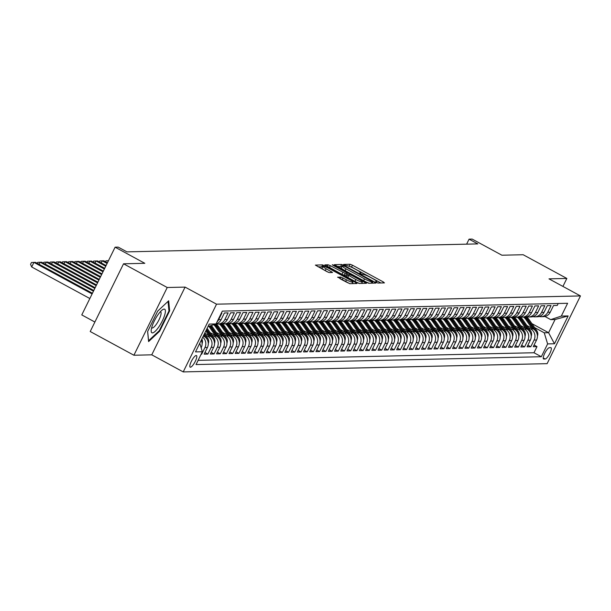 <?xml version="1.0" encoding="UTF-8"?>
<svg xmlns="http://www.w3.org/2000/svg" width="611" height="611" viewBox="0 0 611 611"><rect width="100%" height="100%" fill="white"/><g stroke="black" fill="none" stroke-linecap="round" stroke-linejoin="round"><path stroke-width="0.92" d="M376.323 282.404L377.957 283.046L384.434 282.893L383.326 281.954L352.448 265.189L350.126 264.273L343.649 264.418L346.888 265.709A6.477 0.932 26.2 0 1 354.327 268.641L356.9 270.039A6.477 0.932 26.2 0 1 360.757 272.941A6.477 0.932 26.2 0 1 360.437 273.064L359.528 273.109L360.375 273.743L362.842 274.362A6.477 0.932 26.2 0 1 370.281 277.302L372.855 278.7A6.477 0.932 26.2 0 1 376.712 281.602A6.477 0.932 26.2 0 1 376.391 281.717L375.482 281.763L376.323 282.404L376.712 281.602M190.433 367.219A6.599 1.741 118.5 0 0 195.077 361.758A6.599 1.741 118.5 0 0 196.459 355.564A6.599 1.741 118.5 0 0 196.2 355.503A6.599 1.741 118.5 0 0 191.549 360.964A6.599 1.741 118.5 0 0 190.166 367.158A6.599 1.741 118.5 0 0 190.433 367.219M337.684 277.119L349.775 283.68L356.969 283.519L355.862 282.572L322.661 264.899L315.368 265.098L327.038 271.681L329.367 272.605L332.544 272.491L326.144 268.771A5.415 0.779 26.2 0 1 322.921 266.343A5.415 0.779 26.2 0 1 329.405 268.695L349.736 279.731A5.415 0.779 26.2 0 1 352.959 282.16A5.415 0.779 26.2 0 1 346.475 279.807L340.762 277.05L337.616 277.257M562.93 286.414L566.848 278.448L523.161 254.734L501.891 255.215L472.181 239.092L469.072 239.161L477.817 243.904L126.943 251.862L118.206 247.119L115.105 247.188L81.775 314.917L94.881 322.035M167.231 287.506L133.901 355.235L151.757 354.831L185.087 287.101L167.231 287.506L123.544 263.792L144.815 263.31L115.105 247.188M185.087 287.101L216.538 304.179L580.45 295.93L547.12 363.66L183.216 371.908L216.538 304.179M566.848 278.448L548.991 278.853L580.45 295.93M366.409 282.335L368.731 283.252L375.925 283.092L374.818 282.145L343.947 265.388L341.618 264.464L334.324 264.67L366.409 282.335M366.447 283.305L359.253 283.466L356.931 282.549L324.846 264.884L328.023 264.777L330.352 265.693L345.2 273.407L347.338 273.323L346.132 272.414L333.094 265.342L332.254 264.708L333.95 265.319L366.447 283.305M133.901 355.235L90.214 331.521L123.544 263.792M201.126 354.227L201.653 354.212L201.24 353.99M202.745 337.211A8.249 7.867 88.7 0 1 204.945 347.537L207.427 347.476L204.135 354.159L207.862 354.075L204.96 352.494M205.487 335.042L207.763 336.279A8.249 7.867 88.7 0 1 211.154 347.392L213.636 347.338L210.352 354.021L214.071 353.937L211.169 352.356M211.696 334.897L213.972 336.134A8.249 7.867 88.7 0 1 217.363 347.254L219.845 347.193L216.561 353.876L220.288 353.792L217.379 352.219M217.906 334.759L220.181 335.997A8.249 7.867 88.7 0 1 223.573 347.109L226.055 347.056L222.771 353.738L226.498 353.654L223.588 352.073M224.115 334.614L226.398 335.851A8.249 7.867 88.7 0 1 229.782 346.972L232.264 346.918L228.98 353.593L232.707 353.509L229.797 351.936M230.324 334.477L232.608 335.714A8.249 7.867 88.7 0 1 235.991 346.827L238.473 346.773L235.189 353.456L238.916 353.372L236.006 351.791M236.533 334.332L238.817 335.576A8.249 7.867 88.7 0 1 242.2 346.689L244.69 346.636L241.398 353.318L245.126 353.227L242.216 351.653M242.743 334.194L245.026 335.431A8.249 7.867 88.7 0 1 248.41 346.552L250.9 346.49L247.608 353.173L251.335 353.089L248.425 351.508M248.952 334.057L251.236 335.294A8.249 7.867 88.7 0 1 254.619 346.406L257.109 346.353L253.817 353.036L257.544 352.952L254.634 351.371M255.161 333.911L257.445 335.149A8.249 7.867 88.7 0 1 260.836 346.269L263.318 346.208L260.026 352.891L263.753 352.807L260.844 351.233M261.378 333.774L263.654 335.011A8.249 7.867 88.7 0 1 267.045 346.124L269.527 346.07L266.236 352.753L269.963 352.669L267.06 351.088M267.587 333.629L269.863 334.866A8.249 7.867 88.7 0 1 273.254 345.986L275.737 345.933L272.453 352.608L276.172 352.524L273.27 350.951M273.797 333.491L276.073 334.729A8.249 7.867 88.7 0 1 279.464 345.841L281.946 345.788L278.662 352.471L282.389 352.387L279.479 350.806M280.006 333.346L282.29 334.591A8.249 7.867 88.7 0 1 285.673 345.704L288.155 345.65L284.871 352.333L288.598 352.242L285.688 350.668M286.215 333.209L288.499 334.446A8.249 7.867 88.7 0 1 291.882 345.566L294.365 345.505L291.08 352.188L294.808 352.104L291.898 350.523M292.425 333.071L294.708 334.309A8.249 7.867 88.7 0 1 298.092 345.421L300.574 345.368L297.29 352.051L301.017 351.967L298.107 350.386M298.634 332.926L300.918 334.164A8.249 7.867 88.7 0 1 304.301 345.284L306.791 345.223L303.499 351.905L307.226 351.821L304.316 350.248M304.843 332.789L307.127 334.026A8.249 7.867 88.7 0 1 310.51 345.139L313 345.085L309.708 351.768L313.435 351.684L310.525 350.103M311.052 332.644L313.336 333.881A8.249 7.867 88.7 0 1 316.727 345.001L319.209 344.948L315.918 351.623L319.645 351.539L316.735 349.966M317.262 332.506L319.545 333.743A8.249 7.867 88.7 0 1 322.936 344.856L325.419 344.803L322.127 351.485L325.854 351.401L322.944 349.82M323.479 332.361L325.755 333.606A8.249 7.867 88.7 0 1 329.146 344.719L331.628 344.665L328.336 351.348L332.063 351.256L329.161 349.683M329.688 332.224L331.964 333.461A8.249 7.867 88.7 0 1 335.355 344.581L337.837 344.52L334.553 351.203L338.273 351.119L335.37 349.538M335.897 332.086L338.173 333.323A8.249 7.867 88.7 0 1 341.564 344.436L344.046 344.383L340.762 351.065L344.489 350.981L341.58 349.4M342.107 331.941L344.39 333.178A8.249 7.867 88.7 0 1 347.774 344.299L350.256 344.237L346.972 350.92L350.699 350.836L347.789 349.263M348.316 331.804L350.599 333.041A8.249 7.867 88.7 0 1 353.983 344.153L356.465 344.1L353.181 350.783L356.908 350.699L353.998 349.118M354.525 331.658L356.809 332.896A8.249 7.867 88.7 0 1 360.192 344.016L362.674 343.962L359.39 350.638L363.117 350.554L360.207 348.98M360.734 331.521L363.018 332.758A8.249 7.867 88.7 0 1 366.401 343.871L368.891 343.817L365.599 350.5L369.327 350.416L366.417 348.835M366.944 331.376L369.227 332.621A8.249 7.867 88.7 0 1 372.611 343.733L375.101 343.68L371.809 350.363L375.536 350.271L372.626 348.698M373.153 331.238L375.437 332.476A8.249 7.867 88.7 0 1 378.828 343.596L381.31 343.535L378.018 350.218L381.745 350.134L378.835 348.553M379.362 331.101L381.646 332.338A8.249 7.867 88.7 0 1 385.037 343.451L387.519 343.397L384.227 350.08L387.954 349.996L385.052 348.415M385.579 330.956L387.855 332.193A8.249 7.867 88.7 0 1 391.246 343.313L393.728 343.252L390.437 349.935L394.164 349.851L391.261 348.278M391.788 330.818L394.064 332.056A8.249 7.867 88.7 0 1 397.456 343.168L399.938 343.115L396.654 349.798L400.373 349.713L397.471 348.133M397.998 330.673L400.274 331.91A8.249 7.867 88.7 0 1 403.665 343.031L406.147 342.977L402.863 349.652L406.59 349.568L403.68 347.995M404.207 330.536L406.491 331.773A8.249 7.867 88.7 0 1 409.874 342.886L412.356 342.832L409.072 349.515L412.799 349.431L409.889 347.85M410.416 330.391L412.7 331.636A8.249 7.867 88.7 0 1 416.083 342.748L418.566 342.695L415.281 349.377L419.009 349.286L416.099 347.712M416.626 330.253L418.909 331.49A8.249 7.867 88.7 0 1 422.293 342.611L424.775 342.55L421.491 349.232L425.218 349.148L422.308 347.567M422.835 330.116L425.119 331.353A8.249 7.867 88.7 0 1 428.502 342.466L430.992 342.412L427.7 349.095L431.427 349.011L428.517 347.43M429.044 329.971L431.328 331.208A8.249 7.867 88.7 0 1 434.711 342.328L437.201 342.267L433.909 348.95L437.636 348.866L434.727 347.292M435.253 329.833L437.537 331.07A8.249 7.867 88.7 0 1 440.928 342.183L443.41 342.129L440.119 348.812L443.846 348.728L440.936 347.147M441.463 329.688L443.746 330.925A8.249 7.867 88.7 0 1 447.137 342.045L449.62 341.992L446.328 348.667L450.055 348.583L447.153 347.01M447.68 329.55L449.956 330.788A8.249 7.867 88.7 0 1 453.347 341.9L455.829 341.847L452.537 348.53L456.264 348.446L453.362 346.865M453.889 329.405L456.165 330.65A8.249 7.867 88.7 0 1 459.556 341.763L462.038 341.709L458.754 348.392L462.474 348.301L459.571 346.727M460.098 329.268L462.374 330.505A8.249 7.867 88.7 0 1 465.765 341.625L468.247 341.564L464.963 348.247L468.69 348.163L465.781 346.582M466.308 329.13L468.591 330.368A8.249 7.867 88.7 0 1 471.975 341.48L474.457 341.427L471.173 348.11L474.9 348.026L471.99 346.445M472.517 328.985L474.8 330.223A8.249 7.867 88.7 0 1 478.184 341.343L480.666 341.282L477.382 347.965L481.109 347.88L478.199 346.307M478.726 328.848L481.01 330.085A8.249 7.867 88.7 0 1 484.393 341.198L486.875 341.144L483.591 347.827L487.318 347.743L484.408 346.162M484.935 328.703L487.219 329.94A8.249 7.867 88.7 0 1 490.602 341.06L493.092 341.007L489.801 347.682L493.528 347.598L490.618 346.025M491.145 328.565L493.428 329.803A8.249 7.867 88.7 0 1 496.812 340.915L499.302 340.862L496.01 347.544L499.737 347.46L496.827 345.879M497.354 328.42L499.638 329.665A8.249 7.867 88.7 0 1 503.029 340.778L505.511 340.724L502.219 347.407L505.946 347.315L503.036 345.742M503.563 328.283L505.847 329.52A8.249 7.867 88.7 0 1 509.238 340.64L511.72 340.579L508.428 347.262L512.155 347.178L509.253 345.597M509.78 328.145L512.056 329.382A8.249 7.867 88.7 0 1 515.447 340.495L517.929 340.442L514.638 347.124L518.365 347.04L515.463 345.459M515.99 328L518.265 329.237A8.249 7.867 88.7 0 1 521.657 340.358L524.139 340.296L520.855 346.979L524.574 346.895L521.672 345.322M522.199 327.863L524.475 329.1A8.249 7.867 88.7 0 1 527.866 340.212L530.348 340.159L527.064 346.842L530.791 346.758L534.075 340.075A8.249 7.867 -91.3 0 0 530.692 328.955L528.408 327.717M527.881 345.177L530.791 346.758M558.217 303.491L557.263 305.424L553.535 305.508L550.251 312.19A8.249 7.867 -91.3 0 1 543.446 316.643L540.964 316.697A8.249 7.867 -91.3 0 0 547.769 312.252L551.053 305.569L547.326 305.653L544.042 312.336A8.249 7.867 -91.3 0 1 537.237 316.788L534.755 316.842A8.249 7.867 88.7 0 1 532.884 316.651M534.755 316.842A8.249 7.867 88.7 0 0 541.56 312.389L544.844 305.706L541.117 305.79L537.833 312.473A8.249 7.867 -91.3 0 1 531.028 316.926L528.546 316.979A8.249 7.867 88.7 0 1 526.674 316.788M528.546 316.979A8.249 7.867 88.7 0 0 535.351 312.534L538.635 305.851L534.908 305.935L531.623 312.618A8.249 7.867 -91.3 0 1 524.818 317.063L522.336 317.124A8.249 7.867 88.7 0 1 520.465 316.933M522.336 317.124A8.249 7.867 88.7 0 0 529.134 312.672L532.425 305.989L528.698 306.073L525.414 312.756A8.249 7.867 -91.3 0 1 518.609 317.208L516.127 317.262A8.249 7.867 88.7 0 1 514.256 317.071M516.127 317.262A8.249 7.867 88.7 0 0 522.924 312.809L526.216 306.134L522.489 306.218L519.197 312.893A8.249 7.867 -91.3 0 1 512.4 317.346L509.91 317.407A8.249 7.867 88.7 0 1 508.047 317.208M509.91 317.407A8.249 7.867 88.7 0 0 516.715 312.954L520.007 306.271L516.28 306.355L512.988 313.038A8.249 7.867 -91.3 0 1 506.191 317.491L503.701 317.544A8.249 7.867 88.7 0 1 501.837 317.353M503.701 317.544A8.249 7.867 88.7 0 0 510.506 313.092L513.798 306.409L510.07 306.493L506.779 313.176A8.249 7.867 -91.3 0 1 499.974 317.628L497.491 317.682A8.249 7.867 88.7 0 1 495.628 317.491M497.491 317.682A8.249 7.867 88.7 0 0 504.296 313.237L507.581 306.554L503.861 306.638L500.569 313.321A8.249 7.867 -91.3 0 1 493.764 317.773L491.282 317.827A8.249 7.867 88.7 0 1 489.411 317.636M491.282 317.827A8.249 7.867 88.7 0 0 498.087 313.374L501.371 306.691L497.652 306.775L494.36 313.458A8.249 7.867 -91.3 0 1 487.555 317.911L485.073 317.964A8.249 7.867 88.7 0 1 483.202 317.773M485.073 317.964A8.249 7.867 88.7 0 0 491.878 313.519L495.162 306.837L491.435 306.921L488.151 313.603A8.249 7.867 -91.3 0 1 481.346 318.048L478.864 318.11A8.249 7.867 88.7 0 1 476.992 317.919M478.864 318.11A8.249 7.867 88.7 0 0 485.669 313.657L488.953 306.974L485.226 307.058L481.942 313.741A8.249 7.867 -91.3 0 1 475.137 318.194L472.654 318.247A8.249 7.867 88.7 0 1 470.783 318.056M472.654 318.247A8.249 7.867 88.7 0 0 479.459 313.794L482.743 307.119L479.016 307.203L475.732 313.878A8.249 7.867 -91.3 0 1 468.927 318.331L466.445 318.392A8.249 7.867 88.7 0 1 464.574 318.194M466.445 318.392A8.249 7.867 88.7 0 0 473.242 313.939L476.534 307.257L472.807 307.341L469.523 314.023A8.249 7.867 -91.3 0 1 462.718 318.476L460.236 318.53A8.249 7.867 88.7 0 1 458.365 318.339M460.236 318.53A8.249 7.867 88.7 0 0 467.033 314.077L470.325 307.394L466.598 307.486L463.314 314.161A8.249 7.867 -91.3 0 1 456.509 318.614L454.026 318.667A8.249 7.867 88.7 0 1 452.155 318.476M454.026 318.667A8.249 7.867 88.7 0 0 460.824 314.222L464.116 307.539L460.388 307.623L457.097 314.306A8.249 7.867 -91.3 0 1 450.299 318.759L447.81 318.812A8.249 7.867 88.7 0 1 445.946 318.621M447.81 318.812A8.249 7.867 88.7 0 0 454.615 314.36L457.906 307.677L454.179 307.761L450.887 314.444A8.249 7.867 -91.3 0 1 444.09 318.896L441.6 318.95A8.249 7.867 88.7 0 1 439.737 318.759M441.6 318.95A8.249 7.867 88.7 0 0 448.405 314.505L451.697 307.822L447.97 307.906L444.678 314.589A8.249 7.867 -91.3 0 1 437.873 319.034L435.391 319.095A8.249 7.867 88.7 0 1 433.527 318.904M435.391 319.095A8.249 7.867 88.7 0 0 442.196 314.642L445.48 307.959L441.761 308.043L438.469 314.726A8.249 7.867 -91.3 0 1 431.664 319.179L429.182 319.232A8.249 7.867 88.7 0 1 427.31 319.041M429.182 319.232A8.249 7.867 88.7 0 0 435.987 314.78L439.271 308.104L435.551 308.188L432.26 314.864A8.249 7.867 -91.3 0 1 425.455 319.316L422.972 319.377A8.249 7.867 88.7 0 1 421.101 319.179M422.972 319.377A8.249 7.867 88.7 0 0 429.777 314.925L433.062 308.242L429.334 308.326L426.05 315.009A8.249 7.867 -91.3 0 1 419.245 319.461L416.763 319.515A8.249 7.867 88.7 0 1 414.892 319.324M416.763 319.515A8.249 7.867 88.7 0 0 423.568 315.062L426.852 308.379L423.125 308.471L419.841 315.146A8.249 7.867 -91.3 0 1 413.036 319.599L410.554 319.652A8.249 7.867 88.7 0 1 408.683 319.461M410.554 319.652A8.249 7.867 88.7 0 0 417.359 315.207L420.643 308.524L416.916 308.608L413.632 315.291A8.249 7.867 -91.3 0 1 406.827 319.744L404.345 319.797A8.249 7.867 88.7 0 1 402.473 319.606M404.345 319.797A8.249 7.867 88.7 0 0 411.142 315.345L414.434 308.662L410.707 308.746L407.422 315.429A8.249 7.867 -91.3 0 1 400.617 319.881L398.135 319.935A8.249 7.867 88.7 0 1 396.264 319.744M398.135 319.935A8.249 7.867 88.7 0 0 404.933 315.49L408.224 308.807L404.497 308.891L401.213 315.574A8.249 7.867 -91.3 0 1 394.408 320.019L391.918 320.08A8.249 7.867 88.7 0 1 390.055 319.889M391.918 320.08A8.249 7.867 88.7 0 0 398.723 315.627L402.015 308.945L398.288 309.029L394.996 315.711A8.249 7.867 -91.3 0 1 388.199 320.164L385.709 320.217A8.249 7.867 88.7 0 1 383.845 320.027M385.709 320.217A8.249 7.867 88.7 0 0 392.514 315.765L395.806 309.09L392.079 309.174L388.787 315.849A8.249 7.867 -91.3 0 1 381.99 320.301L379.5 320.363A8.249 7.867 88.7 0 1 377.636 320.164M379.5 320.363A8.249 7.867 88.7 0 0 386.305 315.91L389.597 309.227L385.869 309.311L382.578 315.994A8.249 7.867 -91.3 0 1 375.773 320.447L373.29 320.5A8.249 7.867 88.7 0 1 371.427 320.309M373.29 320.5A8.249 7.867 88.7 0 0 380.095 316.047L383.38 309.365L379.66 309.456L376.368 316.131A8.249 7.867 -91.3 0 1 369.563 320.584L367.081 320.638A8.249 7.867 88.7 0 1 365.21 320.447M367.081 320.638A8.249 7.867 88.7 0 0 373.886 316.192L377.17 309.51L373.443 309.594L370.159 316.277A8.249 7.867 -91.3 0 1 363.354 320.729L360.872 320.783A8.249 7.867 88.7 0 1 359.001 320.592M360.872 320.783A8.249 7.867 88.7 0 0 367.677 316.33L370.961 309.647L367.234 309.731L363.95 316.414A8.249 7.867 -91.3 0 1 357.145 320.867L354.663 320.92A8.249 7.867 88.7 0 1 352.791 320.729M354.663 320.92A8.249 7.867 88.7 0 0 361.468 316.475L364.752 309.792L361.025 309.876L357.74 316.559A8.249 7.867 -91.3 0 1 350.935 321.004L348.453 321.065A8.249 7.867 88.7 0 1 346.582 320.874M348.453 321.065A8.249 7.867 88.7 0 0 355.258 316.613L358.542 309.93L354.815 310.014L351.531 316.697A8.249 7.867 -91.3 0 1 344.726 321.149L342.244 321.203A8.249 7.867 88.7 0 1 340.373 321.012M342.244 321.203A8.249 7.867 88.7 0 0 349.041 316.75L352.333 310.075L348.606 310.159L345.322 316.834A8.249 7.867 -91.3 0 1 338.517 321.287L336.035 321.348A8.249 7.867 88.7 0 1 334.164 321.149M336.035 321.348A8.249 7.867 88.7 0 0 342.832 316.895L346.124 310.212L342.397 310.296L339.113 316.979A8.249 7.867 -91.3 0 1 332.308 321.432L329.818 321.485A8.249 7.867 88.7 0 1 327.954 321.294M329.818 321.485A8.249 7.867 88.7 0 0 336.623 317.033L339.915 310.35L336.187 310.441L332.896 317.117A8.249 7.867 -91.3 0 1 326.098 321.569L323.609 321.623A8.249 7.867 88.7 0 1 321.745 321.432M323.609 321.623A8.249 7.867 88.7 0 0 330.414 317.178L333.705 310.495L329.978 310.579L326.686 317.262A8.249 7.867 -91.3 0 1 319.889 321.714L317.399 321.768A8.249 7.867 88.7 0 1 315.536 321.577M317.399 321.768A8.249 7.867 88.7 0 0 324.204 317.315L327.496 310.632L323.769 310.716L320.477 317.399A8.249 7.867 -91.3 0 1 313.672 321.852L311.19 321.905A8.249 7.867 88.7 0 1 309.326 321.714M311.19 321.905A8.249 7.867 88.7 0 0 317.995 317.46L321.279 310.778L317.56 310.862L314.268 317.544A8.249 7.867 -91.3 0 1 307.463 321.989L304.981 322.05A8.249 7.867 88.7 0 1 303.109 321.86M304.981 322.05A8.249 7.867 88.7 0 0 311.786 317.598L315.07 310.915L311.343 310.999L308.059 317.682A8.249 7.867 -91.3 0 1 301.254 322.134L298.771 322.188A8.249 7.867 88.7 0 1 296.9 321.997M298.771 322.188A8.249 7.867 88.7 0 0 305.576 317.735L308.861 311.06L305.133 311.144L301.849 317.827A8.249 7.867 -91.3 0 1 295.044 322.272L292.562 322.333A8.249 7.867 88.7 0 1 290.691 322.134M292.562 322.333A8.249 7.867 88.7 0 0 299.367 317.88L302.651 311.198L298.924 311.282L295.64 317.964A8.249 7.867 -91.3 0 1 288.835 322.417L286.353 322.471A8.249 7.867 88.7 0 1 284.482 322.28M286.353 322.471A8.249 7.867 88.7 0 0 293.158 318.018L296.442 311.335L292.715 311.427L289.431 318.102A8.249 7.867 -91.3 0 1 282.626 322.555L280.144 322.608A8.249 7.867 88.7 0 1 278.272 322.417M280.144 322.608A8.249 7.867 88.7 0 0 286.941 318.163L290.233 311.48L286.506 311.564L283.221 318.247A8.249 7.867 -91.3 0 1 276.416 322.7L273.934 322.753A8.249 7.867 88.7 0 1 272.063 322.562M273.934 322.753A8.249 7.867 88.7 0 0 280.732 318.3L284.023 311.618L280.296 311.702L277.012 318.384A8.249 7.867 -91.3 0 1 270.207 322.837L267.717 322.891A8.249 7.867 88.7 0 1 265.854 322.7M267.717 322.891A8.249 7.867 88.7 0 0 274.522 318.446L277.814 311.763L274.087 311.847L270.795 318.53A8.249 7.867 -91.3 0 1 263.998 322.975L261.508 323.036A8.249 7.867 88.7 0 1 259.644 322.845M261.508 323.036A8.249 7.867 88.7 0 0 268.313 318.583L271.605 311.9L267.878 311.984L264.586 318.667A8.249 7.867 -91.3 0 1 257.789 323.12L255.299 323.173A8.249 7.867 88.7 0 1 253.435 322.982M255.299 323.173A8.249 7.867 88.7 0 0 262.104 318.721L265.395 312.045L261.668 312.129L258.377 318.812A8.249 7.867 -91.3 0 1 251.572 323.257L249.089 323.318A8.249 7.867 88.7 0 1 247.226 323.12M249.089 323.318A8.249 7.867 88.7 0 0 255.894 318.866L259.179 312.183L255.459 312.267L252.167 318.95A8.249 7.867 -91.3 0 1 245.362 323.402L242.88 323.456A8.249 7.867 88.7 0 1 241.009 323.265M242.88 323.456A8.249 7.867 88.7 0 0 249.685 319.003L252.969 312.32L249.242 312.412L245.958 319.087A8.249 7.867 -91.3 0 1 239.153 323.54L236.671 323.593A8.249 7.867 88.7 0 1 234.8 323.402M236.671 323.593A8.249 7.867 88.7 0 0 243.476 319.148L246.76 312.465L243.033 312.549L239.749 319.232A8.249 7.867 -91.3 0 1 232.944 323.685L230.462 323.738A8.249 7.867 88.7 0 1 228.59 323.547M230.462 323.738A8.249 7.867 88.7 0 0 237.267 319.286L240.551 312.603L236.824 312.687L233.539 319.37A8.249 7.867 -91.3 0 1 226.734 323.822L224.252 323.876A8.249 7.867 88.7 0 1 222.381 323.685M224.252 323.876A8.249 7.867 88.7 0 0 231.057 319.431L234.341 312.748L230.614 312.832L227.33 319.515A8.249 7.867 -91.3 0 1 220.525 323.96L218.043 324.021A8.249 7.867 88.7 0 1 216.172 323.83M218.043 324.021A8.249 7.867 88.7 0 0 224.84 319.568L228.132 312.885L224.405 312.969L221.121 319.652A8.249 7.867 -91.3 0 1 216.065 323.853A15.771 15.038 -91.3 0 1 218.685 326.778L226.322 337.807A5.461 5.209 -91.3 0 1 226.925 343.107M216.997 321.966A8.249 7.867 88.7 0 0 218.631 319.706L221.923 313.031L221.388 313.038M207.427 347.476A8.249 7.867 -91.3 0 0 204.036 336.363L203.348 335.981M213.636 347.338A8.249 7.867 -91.3 0 0 210.253 336.218L204.708 333.216M219.845 347.193A8.249 7.867 -91.3 0 0 216.462 336.081L210.131 332.644M226.055 347.056A8.249 7.867 -91.3 0 0 222.671 335.935L216.347 332.506M232.264 346.918A8.249 7.867 -91.3 0 0 228.881 335.798L222.557 332.369M238.473 346.773A8.249 7.867 -91.3 0 0 235.09 335.66L228.766 332.224M244.69 346.636A8.249 7.867 -91.3 0 0 241.299 335.515L234.975 332.086M250.9 346.49A8.249 7.867 -91.3 0 0 247.508 335.378L241.185 331.941M257.109 346.353A8.249 7.867 -91.3 0 0 253.718 335.233L247.394 331.804M263.318 346.208A8.249 7.867 -91.3 0 0 259.927 335.095L253.603 331.658M269.527 346.07A8.249 7.867 -91.3 0 0 266.136 334.95L259.812 331.521M275.737 345.933A8.249 7.867 -91.3 0 0 272.353 334.813L266.022 331.383M281.946 345.788A8.249 7.867 -91.3 0 0 278.563 334.675L272.231 331.238M288.155 345.65A8.249 7.867 -91.3 0 0 284.772 334.53L278.448 331.101M294.365 345.505A8.249 7.867 -91.3 0 0 290.981 334.393L284.657 330.956M300.574 345.368A8.249 7.867 -91.3 0 0 297.19 334.248L290.867 330.818M306.791 345.223A8.249 7.867 -91.3 0 0 303.4 334.11L297.076 330.673M313 345.085A8.249 7.867 -91.3 0 0 309.609 333.965L303.285 330.536M319.209 344.948A8.249 7.867 -91.3 0 0 315.818 333.827L309.494 330.398M325.419 344.803A8.249 7.867 -91.3 0 0 322.028 333.69L315.704 330.253M331.628 344.665A8.249 7.867 -91.3 0 0 328.237 333.545L321.913 330.116M337.837 344.52A8.249 7.867 -91.3 0 0 334.454 333.407L328.122 329.971M344.046 344.383A8.249 7.867 -91.3 0 0 340.663 333.262L334.339 329.833M350.256 344.237A8.249 7.867 -91.3 0 0 346.872 333.125L340.548 329.688M356.465 344.1A8.249 7.867 -91.3 0 0 353.082 332.98L346.758 329.55M362.674 343.962A8.249 7.867 -91.3 0 0 359.291 332.842L352.967 329.413M368.891 343.817A8.249 7.867 -91.3 0 0 365.5 332.705L359.176 329.268M375.101 343.68A8.249 7.867 -91.3 0 0 371.709 332.56L365.386 329.13M381.31 343.535A8.249 7.867 -91.3 0 0 377.919 332.422L371.595 328.985M387.519 343.397A8.249 7.867 -91.3 0 0 384.128 332.277L377.804 328.848M393.728 343.252A8.249 7.867 -91.3 0 0 390.337 332.14L384.014 328.703M399.938 343.115A8.249 7.867 -91.3 0 0 396.554 331.994L390.223 328.565M406.147 342.977A8.249 7.867 -91.3 0 0 402.764 331.857L396.44 328.428M412.356 342.832A8.249 7.867 -91.3 0 0 408.973 331.72L402.649 328.283M418.566 342.695A8.249 7.867 -91.3 0 0 415.182 331.574L408.858 328.145M424.775 342.55A8.249 7.867 -91.3 0 0 421.391 331.437L415.068 328M430.992 342.412A8.249 7.867 -91.3 0 0 427.601 331.292L421.277 327.863M437.201 342.267A8.249 7.867 -91.3 0 0 433.81 331.154L427.486 327.717M443.41 342.129A8.249 7.867 -91.3 0 0 440.019 331.009L433.695 327.58M449.62 341.992A8.249 7.867 -91.3 0 0 446.229 330.872L439.905 327.443M455.829 341.847A8.249 7.867 -91.3 0 0 452.438 330.734L446.114 327.297M462.038 341.709A8.249 7.867 -91.3 0 0 458.655 330.589L452.323 327.16M468.247 341.564A8.249 7.867 -91.3 0 0 464.864 330.452L458.54 327.015M474.457 341.427A8.249 7.867 -91.3 0 0 471.073 330.307L464.75 326.877M480.666 341.282A8.249 7.867 -91.3 0 0 477.283 330.169L470.959 326.732M486.875 341.144A8.249 7.867 -91.3 0 0 483.492 330.024L477.168 326.595M493.092 341.007A8.249 7.867 -91.3 0 0 489.701 329.887L483.377 326.45M499.302 340.862A8.249 7.867 -91.3 0 0 495.911 329.749L489.587 326.312M505.511 340.724A8.249 7.867 -91.3 0 0 502.12 329.604L495.796 326.175M511.72 340.579A8.249 7.867 -91.3 0 0 508.329 329.466L502.005 326.03M517.929 340.442A8.249 7.867 -91.3 0 0 514.538 329.321L508.215 325.892M524.139 340.296A8.249 7.867 -91.3 0 0 520.755 329.184L514.424 325.747M530.348 340.159A8.249 7.867 -91.3 0 0 526.965 329.039L520.641 325.61M550.763 347.644L549.396 347.682A6.393 1.688 118.5 0 0 544.897 352.967A6.393 1.688 118.5 0 0 543.553 358.97A6.393 1.688 118.5 0 0 543.813 359.031L545.18 359.001A6.393 1.688 118.5 0 0 549.679 353.708A6.393 1.688 118.5 0 0 551.023 347.705A6.393 1.688 118.5 0 0 550.763 347.644M199.766 343.267L202.348 351.745L196.039 364.561L541.323 356.732L547.624 343.917L544.241 332.804L534.617 327.58M202.348 351.745L195.512 351.898L209.206 324.074L216.034 323.922L222.343 311.106L567.619 303.277L561.318 316.093L568.146 315.94L554.46 343.764L547.624 343.917M198.109 360.36L533.983 352.746L537 346.613L533.273 346.697L536.557 340.022A8.249 7.867 -91.3 0 0 533.174 328.901L526.85 325.464M539.093 316.506A8.249 7.867 -91.3 0 0 540.964 316.697M527.866 340.212L524.574 346.895M521.657 340.358L518.365 347.04M515.447 340.495L512.155 347.178M509.238 340.64L505.946 347.315M503.029 340.778L499.737 347.46M496.812 340.915L493.528 347.598M490.602 341.06L487.318 347.743M484.393 341.198L481.109 347.88M478.184 341.343L474.9 348.026M471.975 341.48L468.69 348.163M465.765 341.625L462.474 348.301M459.556 341.763L456.264 348.446M453.347 341.9L450.055 348.583M447.137 342.045L443.846 348.728M440.928 342.183L437.636 348.866M434.711 342.328L431.427 349.011M428.502 342.466L425.218 349.148M422.293 342.611L419.009 349.286M416.083 342.748L412.799 349.431M409.874 342.886L406.59 349.568M403.665 343.031L400.373 349.713M397.456 343.168L394.164 349.851M391.246 343.313L387.954 349.996M385.037 343.451L381.745 350.134M378.828 343.596L375.536 350.271M372.611 343.733L369.327 350.416M366.401 343.871L363.117 350.554M360.192 344.016L356.908 350.699M353.983 344.153L350.699 350.836M347.774 344.299L344.489 350.981M341.564 344.436L338.273 351.119M335.355 344.581L332.063 351.256M329.146 344.719L325.854 351.401M322.936 344.856L319.645 351.539M316.727 345.001L313.435 351.684M310.51 345.139L307.226 351.821M304.301 345.284L301.017 351.967M298.092 345.421L294.808 352.104M291.882 345.566L288.598 352.242M285.673 345.704L282.389 352.387M279.464 345.841L276.172 352.524M273.254 345.986L269.963 352.669M267.045 346.124L263.753 352.807M260.836 346.269L257.544 352.952M254.619 346.406L251.335 353.089M248.41 346.552L245.126 353.227M242.2 346.689L238.916 353.372M235.991 346.827L232.707 353.509M229.782 346.972L226.498 353.654M223.573 347.109L220.288 353.792M217.363 347.254L214.071 353.937M211.154 347.392L207.862 354.075M204.945 347.537L201.653 354.212M201.141 347.781L201.218 347.621A8.249 7.867 -91.3 0 0 201.279 340.19M544.241 332.804L548.586 332.705L555.071 319.522L550.725 319.622L561.318 316.093M531.891 323.639L548.586 332.705L554.46 343.764M544.913 316.467L550.725 319.622M151.757 354.831L183.216 371.908M469.072 239.161L466.621 244.156M534.09 345.039L537 346.613M533.983 352.746L541.323 356.732M216.034 323.922L207.961 326.61M555.071 319.522L568.146 315.94M147.625 331.521L148.603 341.587L159.616 331.254L169.652 310.854L168.674 300.795L157.669 311.129L147.625 331.521M168.911 310.449L169.652 310.854M159.036 330.941L159.616 331.254M380.936 282.977L351.546 267.022L348.698 266.113M341.801 266.625L337.02 266.381M372.855 281.801L344.978 266.427L342.466 265.808A6.477 0.932 26.2 0 0 342.145 265.922A6.477 0.932 26.2 0 0 346.002 268.832L364.53 278.883A6.477 0.932 26.2 0 0 371.969 281.824L372.855 281.801L372.175 283.176M342.145 265.922L341.244 267.755A6.477 0.932 26.2 0 0 345.108 270.658L346.002 268.832M369.258 283.237A6.477 0.932 26.2 0 1 363.629 280.716L345.108 270.658M346.406 275.049L344.299 275.24L341.969 274.324L328 266.847M346.727 274.576L347.407 274.942M361.903 282.809L362.957 283.382M355.869 279.54A5.415 0.779 26.2 0 0 362.354 281.892A5.415 0.779 26.2 0 0 359.131 279.471L351.967 275.584L349.645 274.667L347.499 274.751L355.869 279.54L354.968 281.373A5.415 0.779 26.2 0 0 359.596 283.458M347.529 274.851L346.597 276.577L347.804 277.486L348.705 275.653M354.968 281.373L347.804 277.486M350.072 283.672A5.415 0.779 26.2 0 1 345.574 281.633L340.732 279.12M322.921 266.343L322.02 268.176A5.415 0.779 26.2 0 0 325.251 270.604L326.144 268.771M328.497 272.361L325.251 270.604M322.616 266.961L318.064 266.808M353.479 283.596L352.509 283.076M537.428 336.065A5.461 5.209 -91.3 0 0 536.825 330.765L529.187 319.736A15.771 15.038 -91.3 0 0 526.567 316.819M531.898 328.214L526.079 319.805A15.771 15.038 -91.3 0 0 523.688 317.094M536.206 331.811A5.461 5.209 -91.3 0 0 535.648 330.795L528.003 319.767A15.771 15.038 -91.3 0 0 525.575 317.01M524.872 317.063A15.771 15.038 88.7 0 1 527.262 319.782L533.877 329.337M158.86 326.87A13.404 3.544 118.5 0 0 165.138 313.298A13.404 3.544 118.5 0 0 162.434 309.83A13.404 3.544 118.5 0 0 157.722 315.131A13.404 3.544 118.5 0 0 151.184 330.559A13.404 3.544 118.5 0 0 158.86 326.87M151.658 327.786A9.173 2.429 118.5 0 0 151.849 327.939A9.173 2.429 118.5 0 0 156.615 323.899A9.173 2.429 118.5 0 0 160.601 311.816A9.173 2.429 118.5 0 0 160.365 311.74M168.033 301.399L168.957 310.984L159.234 330.75L148.565 340.762L147.663 331.452M531.219 336.21A5.461 5.209 -91.3 0 0 530.615 330.91L522.97 319.881A15.771 15.038 -91.3 0 0 520.351 316.956M525.689 328.351L519.869 319.95A15.771 15.038 -91.3 0 0 517.479 317.231M529.989 331.949A5.461 5.209 -91.3 0 0 529.439 330.933L521.794 319.904A15.771 15.038 -91.3 0 0 519.365 317.155M518.655 317.208A15.771 15.038 88.7 0 1 521.046 319.92L527.667 329.474M525.009 336.348A5.461 5.209 -91.3 0 0 524.406 331.047L516.761 320.019A15.771 15.038 -91.3 0 0 514.141 317.101M519.48 328.497L513.66 320.088A15.771 15.038 -91.3 0 0 511.27 317.376M523.78 332.094A5.461 5.209 -91.3 0 0 523.23 331.078L515.585 320.042A15.771 15.038 -91.3 0 0 513.148 317.292M512.446 317.346A15.771 15.038 88.7 0 1 514.836 320.065L521.458 329.619M518.8 336.485A5.461 5.209 -91.3 0 0 518.197 331.193L510.552 320.156A15.771 15.038 -91.3 0 0 507.932 317.239M513.271 328.634L507.451 320.233A15.771 15.038 -91.3 0 0 505.06 317.514M517.57 332.231A5.461 5.209 -91.3 0 0 517.021 331.215L509.375 320.187A15.771 15.038 -91.3 0 0 506.939 317.43M506.236 317.483A15.771 15.038 88.7 0 1 508.627 320.202L515.249 329.757M512.591 336.63A5.461 5.209 -91.3 0 0 511.987 331.33L504.342 320.301A15.771 15.038 -91.3 0 0 501.723 317.384M507.061 328.771L501.241 320.37A15.771 15.038 -91.3 0 0 498.851 317.651M511.361 332.369A5.461 5.209 -91.3 0 0 510.804 331.361L503.166 320.324A15.771 15.038 -91.3 0 0 500.73 317.575M500.027 317.628A15.771 15.038 88.7 0 1 502.418 320.347L509.039 329.894M506.382 336.768A5.461 5.209 -91.3 0 0 505.778 331.475L498.133 320.439A15.771 15.038 -91.3 0 0 495.513 317.521M500.852 328.917L495.032 320.508A15.771 15.038 -91.3 0 0 492.642 317.796M505.152 332.514A5.461 5.209 -91.3 0 0 504.594 331.498L496.957 320.47A15.771 15.038 -91.3 0 0 494.52 317.712M493.818 317.766A15.771 15.038 88.7 0 1 496.208 320.485L502.83 330.039M500.172 336.913A5.461 5.209 -91.3 0 0 499.569 331.613L491.924 320.584A15.771 15.038 -91.3 0 0 489.304 317.667M494.643 329.054L488.815 320.653A15.771 15.038 -91.3 0 0 486.425 317.934M498.943 332.651A5.461 5.209 -91.3 0 0 498.385 331.643L490.748 320.607A15.771 15.038 -91.3 0 0 488.311 317.857M487.609 317.911A15.771 15.038 88.7 0 1 489.999 320.622L496.621 330.177M493.963 337.051A5.461 5.209 -91.3 0 0 493.36 331.75L485.714 320.722A15.771 15.038 -91.3 0 0 483.095 317.804M488.433 329.199L482.606 320.79A15.771 15.038 -91.3 0 0 480.215 318.079M492.733 332.796A5.461 5.209 -91.3 0 0 492.176 331.781L484.531 320.752A15.771 15.038 -91.3 0 0 482.102 317.995M481.399 318.048A15.771 15.038 88.7 0 1 483.79 320.767L490.412 330.322M487.754 337.196A5.461 5.209 -91.3 0 0 487.15 331.895L479.505 320.867A15.771 15.038 -91.3 0 0 476.886 317.941M482.224 329.337L476.397 320.935A15.771 15.038 -91.3 0 0 474.006 318.216M486.524 332.934A5.461 5.209 -91.3 0 0 485.966 331.918L478.321 320.89A15.771 15.038 -91.3 0 0 475.893 318.14M475.19 318.194A15.771 15.038 88.7 0 1 477.581 320.905L484.195 330.459M481.544 337.333A5.461 5.209 -91.3 0 0 480.933 332.033L473.296 321.004A15.771 15.038 -91.3 0 0 470.676 318.087M476.015 329.482L470.187 321.073A15.771 15.038 -91.3 0 0 467.797 318.362M480.315 333.079A5.461 5.209 -91.3 0 0 479.757 332.063L472.112 321.027A15.771 15.038 -91.3 0 0 469.683 318.278M468.981 318.331A15.771 15.038 88.7 0 1 471.371 321.05L477.985 330.604M475.327 337.471A5.461 5.209 -91.3 0 0 474.724 332.178L467.087 321.142A15.771 15.038 -91.3 0 0 464.467 318.224M469.798 329.619L463.978 321.218A15.771 15.038 -91.3 0 0 461.588 318.499M474.105 333.216A5.461 5.209 -91.3 0 0 473.548 332.201L465.903 321.172A15.771 15.038 -91.3 0 0 463.474 318.415M462.771 318.476A15.771 15.038 88.7 0 1 465.162 321.187L471.776 330.742M469.118 337.616A5.461 5.209 -91.3 0 0 468.515 332.315L460.87 321.287A15.771 15.038 -91.3 0 0 458.25 318.369M463.589 329.757L457.769 321.355A15.771 15.038 -91.3 0 0 455.378 318.637M467.889 333.354A5.461 5.209 -91.3 0 0 467.339 332.346L459.693 321.31A15.771 15.038 -91.3 0 0 457.265 318.56M456.554 318.614A15.771 15.038 88.7 0 1 458.945 321.333L465.567 330.879M462.909 337.753A5.461 5.209 -91.3 0 0 462.306 332.46L454.66 321.424A15.771 15.038 -91.3 0 0 452.041 318.507M457.379 329.902L451.56 321.493A15.771 15.038 -91.3 0 0 449.169 318.782M461.679 333.499A5.461 5.209 -91.3 0 0 461.129 332.483L453.484 321.455A15.771 15.038 -91.3 0 0 451.048 318.698M450.345 318.751A15.771 15.038 88.7 0 1 452.736 321.47L459.357 331.025M456.7 337.898A5.461 5.209 -91.3 0 0 456.096 332.598L448.451 321.569A15.771 15.038 -91.3 0 0 445.831 318.652M451.17 330.039L445.35 321.638A15.771 15.038 -91.3 0 0 442.96 318.919M455.47 333.637A5.461 5.209 -91.3 0 0 454.92 332.628L447.275 321.592A15.771 15.038 -91.3 0 0 444.839 318.843M444.136 318.896A15.771 15.038 88.7 0 1 446.526 321.607L453.148 331.162M450.49 338.036A5.461 5.209 -91.3 0 0 449.887 332.735L442.242 321.707A15.771 15.038 -91.3 0 0 439.622 318.789M444.961 330.184L439.141 321.776A15.771 15.038 -91.3 0 0 436.75 319.064M449.261 333.782A5.461 5.209 -91.3 0 0 448.703 332.766L441.066 321.737A15.771 15.038 -91.3 0 0 438.629 318.98M437.927 319.034A15.771 15.038 88.7 0 1 440.317 321.753L446.939 331.307M444.281 338.181A5.461 5.209 -91.3 0 0 443.678 332.88L436.033 321.852A15.771 15.038 -91.3 0 0 433.413 318.927M438.751 330.322L432.932 321.921A15.771 15.038 -91.3 0 0 430.541 319.202M443.051 333.919A5.461 5.209 -91.3 0 0 442.494 332.903L434.856 321.875A15.771 15.038 -91.3 0 0 432.42 319.125M431.717 319.179A15.771 15.038 88.7 0 1 434.108 321.89L440.73 331.445M438.072 338.318A5.461 5.209 -91.3 0 0 437.468 333.018L429.823 321.989A15.771 15.038 -91.3 0 0 427.204 319.072M432.542 330.467L426.715 322.058A15.771 15.038 -91.3 0 0 424.324 319.347M436.842 334.064A5.461 5.209 -91.3 0 0 436.285 333.048L428.639 322.012A15.771 15.038 -91.3 0 0 426.211 319.263M425.508 319.316A15.771 15.038 88.7 0 1 427.899 322.035L434.52 331.59M431.862 338.456A5.461 5.209 -91.3 0 0 431.259 333.163L423.614 322.127A15.771 15.038 -91.3 0 0 420.994 319.209M426.333 330.604L420.505 322.203A15.771 15.038 -91.3 0 0 418.115 319.484M430.633 334.202A5.461 5.209 -91.3 0 0 430.075 333.186L422.43 322.157A15.771 15.038 -91.3 0 0 420.001 319.4M419.299 319.461A15.771 15.038 88.7 0 1 421.689 322.173L428.311 331.727M425.653 338.601A5.461 5.209 -91.3 0 0 425.05 333.3L417.405 322.272A15.771 15.038 -91.3 0 0 414.785 319.354M420.124 330.742L414.296 322.341A15.771 15.038 -91.3 0 0 411.906 319.622M424.424 334.339A5.461 5.209 -91.3 0 0 423.866 333.331L416.221 322.295A15.771 15.038 -91.3 0 0 413.792 319.545M413.089 319.599A15.771 15.038 88.7 0 1 415.48 322.318L422.094 331.865M419.444 338.738A5.461 5.209 -91.3 0 0 418.833 333.446L411.195 322.409A15.771 15.038 -91.3 0 0 408.576 319.492M413.914 330.887L408.087 322.478A15.771 15.038 -91.3 0 0 405.696 319.767M418.214 334.484A5.461 5.209 -91.3 0 0 417.657 333.469L410.012 322.44A15.771 15.038 -91.3 0 0 407.583 319.683M406.88 319.736A15.771 15.038 88.7 0 1 409.271 322.455L415.885 332.01M413.227 338.884A5.461 5.209 -91.3 0 0 412.624 333.583L404.986 322.555A15.771 15.038 -91.3 0 0 402.366 319.637M407.697 331.025L401.878 322.623A15.771 15.038 -91.3 0 0 399.487 319.904M412.005 334.622A5.461 5.209 -91.3 0 0 411.447 333.614L403.802 322.577A15.771 15.038 -91.3 0 0 401.374 319.828M400.671 319.881A15.771 15.038 88.7 0 1 403.061 322.593L409.675 332.147M407.018 339.021A5.461 5.209 -91.3 0 0 406.414 333.721L398.769 322.692A15.771 15.038 -91.3 0 0 396.149 319.774M401.488 331.17L395.668 322.761A15.771 15.038 -91.3 0 0 393.278 320.049M405.788 334.767A5.461 5.209 -91.3 0 0 405.238 333.751L397.593 322.723A15.771 15.038 -91.3 0 0 395.164 319.965M394.454 320.019A15.771 15.038 88.7 0 1 396.845 322.738L403.466 332.292M400.808 339.166A5.461 5.209 -91.3 0 0 400.205 333.866L392.56 322.837A15.771 15.038 -91.3 0 0 389.94 319.92M395.279 331.307L389.459 322.906A15.771 15.038 -91.3 0 0 387.069 320.187M399.579 334.904A5.461 5.209 -91.3 0 0 399.029 333.889L391.384 322.86A15.771 15.038 -91.3 0 0 388.947 320.111M388.245 320.164A15.771 15.038 88.7 0 1 390.635 322.875L397.257 332.43M394.599 339.304A5.461 5.209 -91.3 0 0 393.996 334.003L386.351 322.975A15.771 15.038 -91.3 0 0 383.731 320.057M389.07 331.452L383.25 323.043A15.771 15.038 -91.3 0 0 380.859 320.332M393.369 335.049A5.461 5.209 -91.3 0 0 392.82 334.034L385.174 322.998A15.771 15.038 -91.3 0 0 382.738 320.248M382.035 320.301A15.771 15.038 88.7 0 1 384.426 323.02L391.048 332.575M388.39 339.441A5.461 5.209 -91.3 0 0 387.786 334.148L380.141 323.112A15.771 15.038 -91.3 0 0 377.522 320.195M382.86 331.59L377.04 323.188A15.771 15.038 -91.3 0 0 374.65 320.47M387.16 335.187A5.461 5.209 -91.3 0 0 386.603 334.171L378.965 323.143A15.771 15.038 -91.3 0 0 376.529 320.385M375.826 320.447A15.771 15.038 88.7 0 1 378.217 323.158L384.838 332.712M382.18 339.586A5.461 5.209 -91.3 0 0 381.577 334.286L373.932 323.257A15.771 15.038 -91.3 0 0 371.312 320.34M376.651 331.727L370.831 323.326A15.771 15.038 -91.3 0 0 368.441 320.607M380.951 335.324A5.461 5.209 -91.3 0 0 380.393 334.316L372.756 323.28A15.771 15.038 -91.3 0 0 370.319 320.531M369.617 320.584A15.771 15.038 88.7 0 1 372.007 323.303L378.629 332.85M375.971 339.724A5.461 5.209 -91.3 0 0 375.368 334.431L367.723 323.395A15.771 15.038 -91.3 0 0 365.103 320.477M370.442 331.872L364.614 323.463A15.771 15.038 -91.3 0 0 362.224 320.752M374.742 335.47A5.461 5.209 -91.3 0 0 374.184 334.454L366.539 323.425A15.771 15.038 -91.3 0 0 364.11 320.668M363.408 320.722A15.771 15.038 88.7 0 1 365.798 323.44L372.42 332.995M369.762 339.869A5.461 5.209 -91.3 0 0 369.159 334.568L361.513 323.54A15.771 15.038 -91.3 0 0 358.894 320.622M364.232 332.01L358.405 323.609A15.771 15.038 -91.3 0 0 356.014 320.89M368.532 335.607A5.461 5.209 -91.3 0 0 367.975 334.599L360.33 323.563A15.771 15.038 -91.3 0 0 357.901 320.813M357.198 320.867A15.771 15.038 88.7 0 1 359.589 323.578L366.21 333.132M363.553 340.006A5.461 5.209 -91.3 0 0 362.942 334.706L355.304 323.677A15.771 15.038 -91.3 0 0 352.684 320.76M358.023 332.155L352.196 323.746A15.771 15.038 -91.3 0 0 349.805 321.035M362.323 335.752A5.461 5.209 -91.3 0 0 361.765 334.736L354.12 323.708A15.771 15.038 -91.3 0 0 351.692 320.951M350.989 321.004A15.771 15.038 88.7 0 1 353.379 323.723L359.994 333.278M357.343 340.151A5.461 5.209 -91.3 0 0 356.732 334.851L349.095 323.822A15.771 15.038 -91.3 0 0 346.475 320.905M351.814 332.292L345.986 323.891A15.771 15.038 -91.3 0 0 343.596 321.172M356.114 335.89A5.461 5.209 -91.3 0 0 355.556 334.874L347.911 323.845A15.771 15.038 -91.3 0 0 345.482 321.096M344.78 321.149A15.771 15.038 88.7 0 1 347.17 323.861L353.784 333.415M351.126 340.289A5.461 5.209 -91.3 0 0 350.523 334.988L342.886 323.96A15.771 15.038 -91.3 0 0 340.266 321.042M345.597 332.437L339.777 324.029A15.771 15.038 -91.3 0 0 337.387 321.317M349.904 336.035A5.461 5.209 -91.3 0 0 349.347 335.019L341.702 323.983A15.771 15.038 -91.3 0 0 339.273 321.233M338.563 321.287A15.771 15.038 88.7 0 1 340.961 324.006L347.575 333.56M344.917 340.426A5.461 5.209 -91.3 0 0 344.314 335.134L336.669 324.097A15.771 15.038 -91.3 0 0 334.049 321.18M339.388 332.575L333.568 324.174A15.771 15.038 -91.3 0 0 331.177 321.455M343.688 336.172A5.461 5.209 -91.3 0 0 343.138 335.156L335.492 324.128A15.771 15.038 -91.3 0 0 333.064 321.371M332.353 321.432A15.771 15.038 88.7 0 1 334.744 324.143L341.366 333.698M338.708 340.571A5.461 5.209 -91.3 0 0 338.104 335.271L330.459 324.242A15.771 15.038 -91.3 0 0 327.84 321.325M333.178 332.712L327.359 324.311A15.771 15.038 -91.3 0 0 324.968 321.592M337.478 336.31A5.461 5.209 -91.3 0 0 336.928 335.302L329.283 324.265A15.771 15.038 -91.3 0 0 326.847 321.516M326.144 321.569A15.771 15.038 88.7 0 1 328.535 324.288L335.156 333.835M332.499 340.709A5.461 5.209 -91.3 0 0 331.895 335.416L324.25 324.38A15.771 15.038 -91.3 0 0 321.63 321.462M326.969 332.858L321.149 324.449A15.771 15.038 -91.3 0 0 318.759 321.737M331.269 336.455A5.461 5.209 -91.3 0 0 330.719 335.439L323.074 324.41A15.771 15.038 -91.3 0 0 320.638 321.653M319.935 321.707A15.771 15.038 88.7 0 1 322.325 324.426L328.947 333.98M326.289 340.854A5.461 5.209 -91.3 0 0 325.686 335.554L318.041 324.525A15.771 15.038 -91.3 0 0 315.421 321.607M320.76 332.995L314.94 324.594A15.771 15.038 -91.3 0 0 312.549 321.875M325.06 336.592A5.461 5.209 -91.3 0 0 324.502 335.584L316.865 324.548A15.771 15.038 -91.3 0 0 314.428 321.798M313.726 321.852A15.771 15.038 88.7 0 1 316.116 324.563L322.738 334.118M320.08 340.991A5.461 5.209 -91.3 0 0 319.477 335.691L311.831 324.662A15.771 15.038 -91.3 0 0 309.212 321.745M314.55 333.14L308.731 324.731A15.771 15.038 -91.3 0 0 306.34 322.02M318.85 336.737A5.461 5.209 -91.3 0 0 318.293 335.722L310.655 324.693A15.771 15.038 -91.3 0 0 308.219 321.936M307.516 321.989A15.771 15.038 88.7 0 1 309.907 324.708L316.529 334.263M313.871 341.137A5.461 5.209 -91.3 0 0 313.267 335.836L305.622 324.808A15.771 15.038 -91.3 0 0 303.003 321.89M308.341 333.278L302.514 324.876A15.771 15.038 -91.3 0 0 300.123 322.157M312.641 336.875A5.461 5.209 -91.3 0 0 312.084 335.859L304.438 324.831A15.771 15.038 -91.3 0 0 302.01 322.081M301.307 322.134A15.771 15.038 88.7 0 1 303.698 324.846L310.319 334.4M307.661 341.274A5.461 5.209 -91.3 0 0 307.058 335.974L299.413 324.945A15.771 15.038 -91.3 0 0 296.793 322.028M302.132 333.423L296.304 325.014A15.771 15.038 -91.3 0 0 293.914 322.303M306.432 337.02A5.461 5.209 -91.3 0 0 305.874 336.004L298.229 324.968A15.771 15.038 -91.3 0 0 295.8 322.218M295.098 322.272A15.771 15.038 88.7 0 1 297.488 324.991L304.11 334.545M301.452 341.412A5.461 5.209 -91.3 0 0 300.841 336.119L293.204 325.083A15.771 15.038 -91.3 0 0 290.584 322.165M295.923 333.56L290.095 325.159A15.771 15.038 -91.3 0 0 287.705 322.44M300.222 337.157A5.461 5.209 -91.3 0 0 299.665 336.142L292.02 325.113A15.771 15.038 -91.3 0 0 289.591 322.356M288.888 322.417A15.771 15.038 88.7 0 1 291.279 325.128L297.893 334.683M295.243 341.557A5.461 5.209 -91.3 0 0 294.632 336.256L286.994 325.228A15.771 15.038 -91.3 0 0 284.375 322.31M289.713 333.698L283.886 325.296A15.771 15.038 -91.3 0 0 281.495 322.577M294.013 337.295A5.461 5.209 -91.3 0 0 293.456 336.287L285.811 325.251A15.771 15.038 -91.3 0 0 283.382 322.501M282.679 322.555A15.771 15.038 88.7 0 1 285.07 325.273L291.684 334.82M289.026 341.694A5.461 5.209 -91.3 0 0 288.423 336.401L280.785 325.365A15.771 15.038 -91.3 0 0 278.165 322.448M283.496 333.843L277.677 325.434A15.771 15.038 -91.3 0 0 275.286 322.723M287.804 337.44A5.461 5.209 -91.3 0 0 287.246 336.424L279.601 325.396A15.771 15.038 -91.3 0 0 277.173 322.639M276.462 322.692A15.771 15.038 88.7 0 1 278.853 325.411L285.474 334.965M282.817 341.839A5.461 5.209 -91.3 0 0 282.213 336.539L274.568 325.51A15.771 15.038 -91.3 0 0 271.948 322.593M277.287 333.98L271.467 325.579A15.771 15.038 -91.3 0 0 269.077 322.86M281.587 337.578A5.461 5.209 -91.3 0 0 281.037 336.569L273.392 325.533A15.771 15.038 -91.3 0 0 270.963 322.784M270.253 322.837A15.771 15.038 88.7 0 1 272.643 325.548L279.265 335.103M276.607 341.977A5.461 5.209 -91.3 0 0 276.004 336.676L268.359 325.648A15.771 15.038 -91.3 0 0 265.739 322.73M271.078 334.125L265.258 325.716A15.771 15.038 -91.3 0 0 262.867 323.005M275.378 337.723A5.461 5.209 -91.3 0 0 274.828 336.707L267.183 325.678A15.771 15.038 -91.3 0 0 264.746 322.921M264.044 322.975A15.771 15.038 88.7 0 1 266.434 325.694L273.056 335.248M270.398 342.122A5.461 5.209 -91.3 0 0 269.795 336.821L262.15 325.793A15.771 15.038 -91.3 0 0 259.53 322.875M264.869 334.263L259.049 325.862A15.771 15.038 -91.3 0 0 256.658 323.143M269.168 337.86A5.461 5.209 -91.3 0 0 268.611 336.844L260.973 325.816A15.771 15.038 -91.3 0 0 258.537 323.066M257.834 323.12A15.771 15.038 88.7 0 1 260.225 325.831L266.847 335.386M105.52 261.737L105.97 260.821L108.453 260.691L107.429 262.776L103.794 260.798L102.243 260.836L107.093 263.463M264.189 342.259A5.461 5.209 -91.3 0 0 263.585 336.959L255.94 325.93A15.771 15.038 -91.3 0 0 253.321 323.013M258.659 334.408L252.839 325.999A15.771 15.038 -91.3 0 0 250.449 323.288M262.959 338.005A5.461 5.209 -91.3 0 0 262.402 336.989L254.764 325.953A15.771 15.038 -91.3 0 0 252.328 323.204M251.625 323.257A15.771 15.038 88.7 0 1 254.016 325.976L260.637 335.531M99.31 261.875L99.761 260.966L102.243 260.836L101.22 262.913M257.979 342.397A5.461 5.209 -91.3 0 0 257.376 337.104L249.731 326.068A15.771 15.038 -91.3 0 0 247.111 323.15M252.45 334.545L246.63 326.144A15.771 15.038 -91.3 0 0 244.24 323.425M256.75 338.143A5.461 5.209 -91.3 0 0 256.192 337.127L248.555 326.098A15.771 15.038 -91.3 0 0 246.118 323.341M245.416 323.402A15.771 15.038 88.7 0 1 247.806 326.114L254.428 335.668M106.07 265.548L97.584 260.943L96.034 260.973L105.726 266.236M93.101 262.02L93.552 261.103L96.034 260.973L95.011 263.051M251.77 342.542A5.461 5.209 -91.3 0 0 251.167 337.241L243.522 326.213A15.771 15.038 -91.3 0 0 240.902 323.295M246.241 334.683L240.413 326.282A15.771 15.038 -91.3 0 0 238.023 323.563M250.541 338.28A5.461 5.209 -91.3 0 0 249.983 337.272L242.338 326.236A15.771 15.038 -91.3 0 0 239.909 323.486M239.207 323.54A15.771 15.038 88.7 0 1 241.597 326.259L248.219 335.813M104.702 268.313L91.375 261.08L89.825 261.118L104.366 269.008M86.892 262.157L87.342 261.248L89.825 261.118L88.801 263.196M245.561 342.679A5.461 5.209 -91.3 0 0 244.958 337.387L237.312 326.35A15.771 15.038 -91.3 0 0 234.693 323.433M240.031 334.828L234.204 326.419A15.771 15.038 -91.3 0 0 231.813 323.708M244.331 338.425A5.461 5.209 -91.3 0 0 243.774 337.409L236.129 326.381A15.771 15.038 -91.3 0 0 233.7 323.624M232.997 323.677A15.771 15.038 88.7 0 1 235.388 326.396L242.009 335.951M103.343 271.085L85.166 261.225L83.615 261.256L102.999 271.78M80.683 262.302L81.133 261.386L83.615 261.256L82.592 263.333M239.352 342.824A5.461 5.209 -91.3 0 0 238.741 337.524L231.103 326.495A15.771 15.038 -91.3 0 0 228.483 323.578M233.822 334.965L227.995 326.564A15.771 15.038 -91.3 0 0 225.604 323.845M238.122 338.563A5.461 5.209 -91.3 0 0 237.564 337.555L229.919 326.518A15.771 15.038 -91.3 0 0 227.491 323.769M226.788 323.822A15.771 15.038 88.7 0 1 229.178 326.534L235.793 336.088M101.976 273.858L78.956 261.363L77.406 261.401L101.64 274.553M74.473 262.44L74.924 261.531L77.406 261.401L76.383 263.478M233.142 342.962A5.461 5.209 -91.3 0 0 232.531 337.662L224.894 326.633A15.771 15.038 -91.3 0 0 222.274 323.715M227.613 335.111L221.785 326.702A15.771 15.038 -91.3 0 0 219.395 323.99M231.913 338.708A5.461 5.209 -91.3 0 0 231.355 337.692L223.71 326.664A15.771 15.038 -91.3 0 0 221.281 323.906M220.579 323.96A15.771 15.038 88.7 0 1 222.969 326.679L229.583 336.233M100.616 276.63L72.747 261.5L71.189 261.539L100.273 277.325M68.264 262.585L68.715 261.668L71.189 261.539L70.173 263.616M221.396 335.248L215.576 326.847A15.771 15.038 -91.3 0 0 213.766 324.678M225.696 338.845A5.461 5.209 -91.3 0 0 225.146 337.83L217.501 326.801A15.771 15.038 -91.3 0 0 215.225 324.189M214.66 324.38A15.771 15.038 88.7 0 1 216.752 326.816L223.374 336.371M99.249 279.403L66.538 261.645L64.98 261.676L98.913 280.098M62.055 262.722L62.498 261.806L64.98 261.676L63.956 263.761M220.716 343.245A5.461 5.209 -91.3 0 0 220.113 337.944L212.468 326.916A15.771 15.038 -91.3 0 0 211.345 325.48M215.187 335.393L209.367 326.984A15.771 15.038 -91.3 0 0 208.87 326.305M219.486 338.99A5.461 5.209 -91.3 0 0 218.937 337.975L211.291 326.938A15.771 15.038 -91.3 0 0 210.413 325.793M209.817 325.991A15.771 15.038 88.7 0 1 210.543 326.961L217.165 336.516M97.89 282.175L60.329 261.783L58.771 261.821L97.546 282.862M55.838 262.86L56.288 261.951L58.771 261.821L57.747 263.899M214.507 343.382A5.461 5.209 -91.3 0 0 213.903 338.089L207.121 328.306M208.977 335.531L205.815 330.963M213.277 339.128A5.461 5.209 -91.3 0 0 212.727 338.112L206.625 329.314M206.312 329.955L210.955 336.653M96.523 284.947L54.112 261.928L52.561 261.959L96.179 285.635M49.628 263.005L50.079 262.088L52.561 261.959L51.538 264.036M208.298 343.527A5.461 5.209 -91.3 0 0 207.694 338.227L204.509 333.629M207.068 339.265A5.461 5.209 -91.3 0 0 206.51 338.257L204.005 334.637M203.692 335.279L204.746 336.798M95.163 287.712L47.902 262.066L46.352 262.104L94.82 288.407M43.419 263.142L43.87 262.234L46.352 262.104L45.329 264.181M202.088 343.665A5.461 5.209 -91.3 0 0 201.859 338.998M93.796 290.485L41.693 262.211L40.143 262.241L93.452 291.18M37.21 263.288L37.661 262.371L40.143 262.241L39.119 264.319M92.429 293.257L35.484 262.348L33.933 262.386L31.68 266.961L89.84 298.527M31.68 266.961L30.55 264.342L31.451 262.516L33.933 262.386L92.093 293.952M203.15 336.378L204.036 336.363M207.763 336.279L210.253 336.218M213.972 336.134L216.462 336.081M220.181 335.997L222.671 335.935M226.398 335.851L228.881 335.798M232.608 335.714L235.09 335.66M238.817 335.576L241.299 335.515M245.026 335.431L247.508 335.378M251.236 335.294L253.718 335.233M257.445 335.149L259.927 335.095M263.654 335.011L266.136 334.95M269.863 334.866L272.353 334.813M276.073 334.729L278.563 334.675M282.29 334.591L284.772 334.53M288.499 334.446L290.981 334.393M294.708 334.309L297.19 334.248M300.918 334.164L303.4 334.11M307.127 334.026L309.609 333.965M313.336 333.881L315.818 333.827M319.545 333.743L322.028 333.69M325.755 333.606L328.237 333.545M331.964 333.461L334.454 333.407M338.173 333.323L340.663 333.262M344.39 333.178L346.872 333.125M350.599 333.041L353.082 332.98M356.809 332.896L359.291 332.842M363.018 332.758L365.5 332.705M369.227 332.621L371.709 332.56M375.437 332.476L377.919 332.422M381.646 332.338L384.128 332.277M387.855 332.193L390.337 332.14M394.064 332.056L396.554 331.994M400.274 331.91L402.764 331.857M406.491 331.773L408.973 331.72M412.7 331.636L415.182 331.574M418.909 331.49L421.391 331.437M425.119 331.353L427.601 331.292M431.328 331.208L433.81 331.154M437.537 331.07L440.019 331.009M443.746 330.925L446.229 330.872M449.956 330.788L452.438 330.734M456.165 330.65L458.655 330.589M462.374 330.505L464.864 330.452M468.591 330.368L471.073 330.307M474.8 330.223L477.283 330.169M481.01 330.085L483.492 330.024M487.219 329.94L489.701 329.887M493.428 329.803L495.911 329.749M499.638 329.665L502.12 329.604M505.847 329.52L508.329 329.466M512.056 329.382L514.538 329.321M518.265 329.237L520.755 329.184M524.475 329.1L526.965 329.039M530.692 328.955L533.174 328.901M547.769 312.252L550.251 312.19M218.631 319.706L221.121 319.652M224.84 319.568L227.33 319.515M231.057 319.431L233.539 319.37M237.267 319.286L239.749 319.232M243.476 319.148L245.958 319.087M249.685 319.003L252.167 318.95M255.894 318.866L258.377 318.812M262.104 318.721L264.586 318.667M268.313 318.583L270.795 318.53M274.522 318.446L277.012 318.384M280.732 318.3L283.221 318.247M286.941 318.163L289.431 318.102M293.158 318.018L295.64 317.964M299.367 317.88L301.849 317.827M305.576 317.735L308.059 317.682M311.786 317.598L314.268 317.544M317.995 317.46L320.477 317.399M324.204 317.315L326.686 317.262M330.414 317.178L332.896 317.117M336.623 317.033L339.113 316.979M342.832 316.895L345.322 316.834M349.041 316.75L351.531 316.697M355.258 316.613L357.74 316.559M361.468 316.475L363.95 316.414M367.677 316.33L370.159 316.277M373.886 316.192L376.368 316.131M380.095 316.047L382.578 315.994M386.305 315.91L388.787 315.849M392.514 315.765L394.996 315.711M398.723 315.627L401.213 315.574M404.933 315.49L407.422 315.429M411.142 315.345L413.632 315.291M417.359 315.207L419.841 315.146M423.568 315.062L426.05 315.009M429.777 314.925L432.26 314.864M435.987 314.78L438.469 314.726M442.196 314.642L444.678 314.589M448.405 314.505L450.887 314.444M454.615 314.36L457.097 314.306M460.824 314.222L463.314 314.161M467.033 314.077L469.523 314.023M473.242 313.939L475.732 313.878M479.459 313.794L481.942 313.741M485.669 313.657L488.151 313.603M491.878 313.519L494.36 313.458M498.087 313.374L500.569 313.321M504.296 313.237L506.779 313.176M510.506 313.092L512.988 313.038M516.715 312.954L519.197 312.893M522.924 312.809L525.414 312.756M529.134 312.672L531.623 312.618M535.351 312.534L537.833 312.473M541.56 312.389L544.042 312.336M534.075 340.075L536.557 340.022M543.217 357.931L545.18 359.001M543.37 358.787L543.813 359.031M376.116 282.282L376.391 281.717M360.162 273.621L360.437 273.064M349.225 266.106L350.126 264.273M351.546 267.022L352.448 265.189M382.845 282.931L383.326 281.954M340.717 266.297L341.618 264.464M343.71 265.861L343.947 265.388M374.337 283.122L374.818 282.145M363.629 280.716L364.53 278.883M371.297 283.191L371.969 281.824M327.213 266.419L328.023 264.777M329.451 267.526L330.352 265.693M341.969 274.324L342.87 272.491M344.299 275.24L345.2 273.407M346.338 275.194L347.239 273.361M333.766 265.701L333.95 265.319M364.859 283.336L365.34 282.358M339.953 278.692L340.762 277.05M342.183 279.792L343.084 277.967M345.574 281.633L346.475 279.807M330.856 272.567L331.338 271.59M321.76 266.724L322.661 264.899M324.624 266.556L324.991 265.816M355.381 283.557L355.862 282.572M528.003 319.767L529.187 319.736M526.079 319.805L527.262 319.782M535.648 330.795L536.825 330.765M521.794 319.904L522.97 319.881M519.869 319.95L521.046 319.92M529.439 330.933L530.615 330.91M515.585 320.042L516.761 320.019M513.66 320.088L514.836 320.065M523.23 331.078L524.406 331.047M509.375 320.187L510.552 320.156M507.451 320.233L508.627 320.202M517.021 331.215L518.197 331.193M503.166 320.324L504.342 320.301M501.241 320.37L502.418 320.347M510.804 331.361L511.987 331.33M496.957 320.47L498.133 320.439M495.032 320.508L496.208 320.485M504.594 331.498L505.778 331.475M490.748 320.607L491.924 320.584M488.815 320.653L489.999 320.622M498.385 331.643L499.569 331.613M484.531 320.752L485.714 320.722M482.606 320.79L483.79 320.767M492.176 331.781L493.36 331.75M478.321 320.89L479.505 320.867M476.397 320.935L477.581 320.905M485.966 331.918L487.15 331.895M472.112 321.027L473.296 321.004M470.187 321.073L471.371 321.05M479.757 332.063L480.933 332.033M465.903 321.172L467.087 321.142M463.978 321.218L465.162 321.187M473.548 332.201L474.724 332.178M459.693 321.31L460.87 321.287M457.769 321.355L458.945 321.333M467.339 332.346L468.515 332.315M453.484 321.455L454.66 321.424M451.56 321.493L452.736 321.47M461.129 332.483L462.306 332.46M447.275 321.592L448.451 321.569M445.35 321.638L446.526 321.607M454.92 332.628L456.096 332.598M441.066 321.737L442.242 321.707M439.141 321.776L440.317 321.753M448.703 332.766L449.887 332.735M434.856 321.875L436.033 321.852M432.932 321.921L434.108 321.89M442.494 332.903L443.678 332.88M428.639 322.012L429.823 321.989M426.715 322.058L427.899 322.035M436.285 333.048L437.468 333.018M422.43 322.157L423.614 322.127M420.505 322.203L421.689 322.173M430.075 333.186L431.259 333.163M416.221 322.295L417.405 322.272M414.296 322.341L415.48 322.318M423.866 333.331L425.05 333.3M410.012 322.44L411.195 322.409M408.087 322.478L409.271 322.455M417.657 333.469L418.833 333.446M403.802 322.577L404.986 322.555M401.878 322.623L403.061 322.593M411.447 333.614L412.624 333.583M397.593 322.723L398.769 322.692M395.668 322.761L396.845 322.738M405.238 333.751L406.414 333.721M391.384 322.86L392.56 322.837M389.459 322.906L390.635 322.875M399.029 333.889L400.205 333.866M385.174 322.998L386.351 322.975M383.25 323.043L384.426 323.02M392.82 334.034L393.996 334.003M378.965 323.143L380.141 323.112M377.04 323.188L378.217 323.158M386.603 334.171L387.786 334.148M372.756 323.28L373.932 323.257M370.831 323.326L372.007 323.303M380.393 334.316L381.577 334.286M366.539 323.425L367.723 323.395M364.614 323.463L365.798 323.44M374.184 334.454L375.368 334.431M360.33 323.563L361.513 323.54M358.405 323.609L359.589 323.578M367.975 334.599L369.159 334.568M354.12 323.708L355.304 323.677M352.196 323.746L353.379 323.723M361.765 334.736L362.942 334.706M347.911 323.845L349.095 323.822M345.986 323.891L347.17 323.861M355.556 334.874L356.732 334.851M341.702 323.983L342.886 323.96M339.777 324.029L340.961 324.006M349.347 335.019L350.523 334.988M335.492 324.128L336.669 324.097M333.568 324.174L334.744 324.143M343.138 335.156L344.314 335.134M329.283 324.265L330.459 324.242M327.359 324.311L328.535 324.288M336.928 335.302L338.104 335.271M323.074 324.41L324.25 324.38M321.149 324.449L322.325 324.426M330.719 335.439L331.895 335.416M316.865 324.548L318.041 324.525M314.94 324.594L316.116 324.563M324.502 335.584L325.686 335.554M310.655 324.693L311.831 324.662M308.731 324.731L309.907 324.708M318.293 335.722L319.477 335.691M304.438 324.831L305.622 324.808M302.514 324.876L303.698 324.846M312.084 335.859L313.267 335.836M298.229 324.968L299.413 324.945M296.304 325.014L297.488 324.991M305.874 336.004L307.058 335.974M292.02 325.113L293.204 325.083M290.095 325.159L291.279 325.128M299.665 336.142L300.841 336.119M285.811 325.251L286.994 325.228M283.886 325.296L285.07 325.273M293.456 336.287L294.632 336.256M279.601 325.396L280.785 325.365M277.677 325.434L278.853 325.411M287.246 336.424L288.423 336.401M273.392 325.533L274.568 325.51M271.467 325.579L272.643 325.548M281.037 336.569L282.213 336.539M267.183 325.678L268.359 325.648M265.258 325.716L266.434 325.694M274.828 336.707L276.004 336.676M260.973 325.816L262.15 325.793M259.049 325.862L260.225 325.831M268.611 336.844L269.795 336.821M254.764 325.953L255.94 325.93M252.839 325.999L254.016 325.976M262.402 336.989L263.585 336.959M248.555 326.098L249.731 326.068M246.63 326.144L247.806 326.114M256.192 337.127L257.376 337.104M242.338 326.236L243.522 326.213M240.413 326.282L241.597 326.259M249.983 337.272L251.167 337.241M236.129 326.381L237.312 326.35M234.204 326.419L235.388 326.396M243.774 337.409L244.958 337.387M229.919 326.518L231.103 326.495M227.995 326.564L229.178 326.534M237.564 337.555L238.741 337.524M223.71 326.664L224.894 326.633M221.785 326.702L222.969 326.679M231.355 337.692L232.531 337.662M217.501 326.801L218.685 326.778M215.576 326.847L216.752 326.816M225.146 337.83L226.322 337.807M211.291 326.938L212.468 326.916M209.367 326.984L210.543 326.961M218.937 337.975L220.113 337.944M212.727 338.112L213.903 338.089M206.51 338.257L207.694 338.227M360.368 273.736L360.757 272.941M372.236 283.176L372.924 281.778M346.437 275.156L347.338 273.323M361.605 283.412L362.354 281.892M346.597 276.577L347.499 274.751M352.242 283.626L352.959 282.16"/></g></svg>
